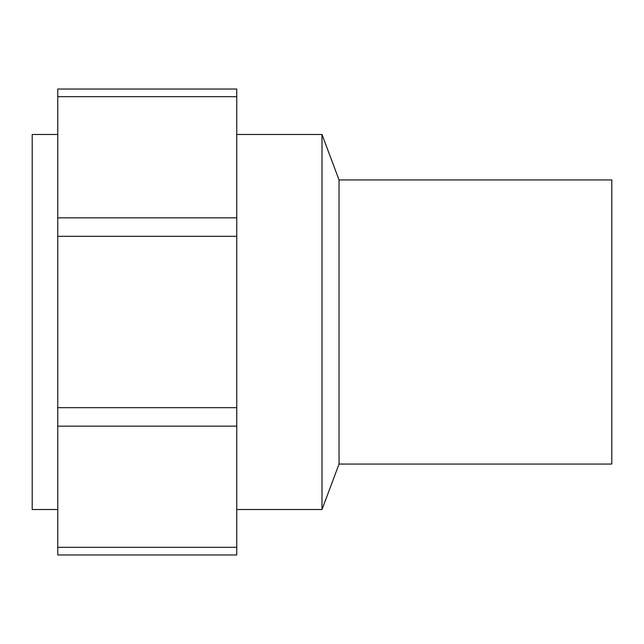 <?xml version="1.0" encoding="UTF-8"?>
<svg xmlns="http://www.w3.org/2000/svg" width="644" height="644" viewBox="0 0 644 644"><rect width="100%" height="100%" fill="white"/><g stroke="black" fill="none" stroke-linecap="round" stroke-linejoin="round"><path stroke-width="0.97" d="M57.767 509.517L32.2 509.517L32.2 134.483L57.767 134.483M322 134.483L339.05 179.942L339.05 464.058L322 509.517L322 134.483L236.767 134.483M339.05 464.058L611.8 464.058L611.8 179.942L339.05 179.942M57.767 89.025L236.767 89.025L236.767 554.975L57.767 554.975L57.767 89.025L236.767 89.025M57.767 96.68L236.767 96.68M57.767 217.841L236.767 217.841M57.767 236.324L236.767 236.324M57.767 407.676L236.767 407.676M57.767 426.159L236.767 426.159M57.767 547.32L236.767 547.32M236.767 509.517L322 509.517"/></g></svg>
